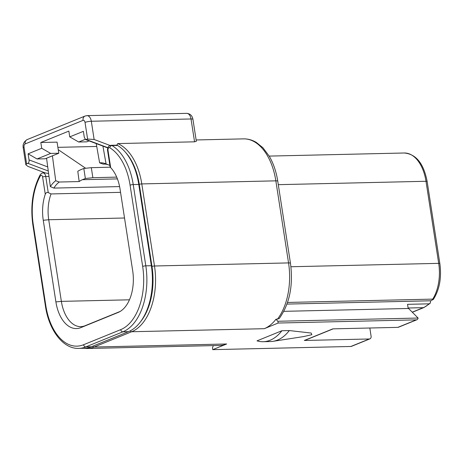 <?xml version="1.0" encoding="UTF-8"?>
<svg xmlns="http://www.w3.org/2000/svg" width="463" height="463" viewBox="0 0 463 463"><rect width="100%" height="100%" fill="white"/><g stroke="black" fill="none" stroke-linecap="round" stroke-linejoin="round"><path stroke-width="0.69" d="M92.872 177.717L85.366 178.498L83.815 168.463L91.315 167.675L92.872 177.717L116.699 177.109M83.815 168.463L80.956 169.626A43.377 25.494 -91.3 0 0 77.796 171.293L79.167 181.565A32.873 19.324 88.7 0 1 82.408 179.702L85.366 178.498M110.292 167.195L91.315 167.675M52.4 155.834L55.716 180.726A34.245 20.129 -91.3 0 0 50.345 186.606L53.876 188.094L119.599 186.589M53.876 188.094A32.873 19.324 88.7 0 1 59.223 182.023L79.167 181.565M120.16 311.449L85.001 325.749A32.873 19.324 88.7 0 1 80.805 326.641A32.873 19.324 88.7 0 1 61.365 301.372L48.725 219.74A32.873 19.324 88.7 0 1 51.052 193.933L120.548 192.342M102.925 146.111L106.079 163.937L109.876 165.395M107.914 164.683A32.873 19.324 88.7 0 0 103.984 164.087A32.873 19.324 88.7 0 0 103.191 164.133L104.783 164.099M106.079 163.937A34.245 20.129 -91.3 0 0 105.529 163.705A34.245 20.129 -91.3 0 0 99.626 162.86L96.223 143.582M110.68 167.641L110.107 166.871L107.607 150.741A2.28 0.405 171.2 0 1 108.018 150.434L110.68 167.641A34.702 20.395 88.7 0 1 120.039 189.031L132.673 270.664A34.702 20.395 88.7 0 1 118.655 312.236A34.702 20.395 88.7 0 1 118.169 312.444L80.846 327.63A34.702 20.395 88.7 0 1 55.896 301.899L43.256 220.266A34.702 20.395 88.7 0 1 45.27 194.246L42.608 177.04A2.28 0.405 -8.8 0 1 45.75 176.472A4.566 2.685 -91.3 0 0 43.053 172.959L45.218 172.913M103.191 164.133L99.626 162.86M85.661 168.272L58.234 149.671M55.716 180.726L59.223 182.023M46.56 158.207L50.345 186.606M51.052 193.933L48.25 192.596C46.966 192.133 45.976 192.683 45.27 194.246M111.056 145.295L116.595 145.168A4.566 2.685 88.7 0 1 117.527 145.428A54.79 32.207 88.7 0 1 138.767 184.436L151.349 265.716A54.79 32.207 88.7 0 1 128.454 331.682L91.333 346.781A54.79 32.207 88.7 0 1 84.341 348.263L78.803 348.39A54.79 32.207 -91.3 0 0 85.794 346.909L122.915 331.809A54.79 32.207 -91.3 0 0 145.81 265.843L133.228 184.563A54.79 32.207 -91.3 0 0 111.988 145.556A4.566 2.685 -91.3 0 0 111.056 145.295C109.366 145.648 108.406 146.273 108.174 147.17C107.503 148.947 107.318 150.134 107.607 150.741M116.583 145.625L117.747 143.582L194.564 141.817L191.022 118.968L91.315 121.26L94.134 139.479L110.072 145.48M48.598 173.492L45.328 172.954L27.948 166.402L25.835 164.787L23.208 147.824A4.566 0.804 -8.8 0 1 24.03 147.211A2.737 1.609 88.7 0 1 25.176 143.912L83.056 120.368A2.737 1.609 88.7 0 1 85.024 122.4L87.605 139.05L85.614 139.606L84.312 137.389L83.375 131.33L69.745 136.874L68.854 131.098L40.819 142.506L41.716 148.276L50.664 153.421L58.789 153.236L57.071 142.129L40.819 142.506M58.789 153.236L45.16 158.78L37.034 158.965L28.087 153.82L29.024 159.88C29.233 161.633 28.862 162.785 27.907 163.341L26.605 163.867L25.835 164.787M192.938 119.327C192.272 115.686 190.195 113.695 186.705 113.354A7.304 4.294 -91.3 0 1 191.022 118.968A4.566 0.804 -8.8 0 1 192.938 119.327L196.341 141.29L194.564 141.817M94.134 139.479L87.605 139.05M28.087 153.82L41.716 148.276M96.726 146.453L57.875 147.344M279.172 318.619L275.913 319.302A54.611 32.097 88.7 0 1 264.251 328.695L278.165 323.035L416.278 319.869A2.737 2.165 67.9 0 0 416.903 319.742A2.737 2.165 67.9 0 0 418.095 318.04L408.574 308.474L283.813 311.339M369.3 338.98A2.737 2.165 67.9 0 0 369.92 338.852L351.492 346.347A2.737 2.165 -112.1 0 1 350.873 346.474L369.3 338.98L304.301 340.473L332.856 328.857L397.85 327.364L416.278 319.869M350.873 346.474L212.754 349.646L212.476 347.869L213.298 345.606M92.704 346.22A1.829 1.441 67.9 0 0 94.087 347.03L226.667 343.986L212.754 349.646M263.158 341.711L270.542 341.544A54.79 32.207 -91.3 0 0 273.025 341.324L303.554 336.584L311.842 334.703L311.182 333.047L289.3 330.559L281.909 330.727L257.017 340.855A54.79 32.207 -91.3 0 0 263.158 341.711A54.79 32.207 -91.3 0 0 281.909 330.727M273.025 341.324A54.79 32.207 -91.3 0 0 289.3 330.559M333.181 328.852L304.926 340.346A2.737 2.165 -112.1 0 1 304.301 340.473M416.903 319.742L398.469 327.237A2.737 2.165 -112.1 0 1 397.85 327.364M418.095 318.04L277.887 321.264L278.165 323.035M226.667 343.986A54.611 32.097 88.7 0 1 219.699 345.462L87.119 348.506A54.611 32.097 -91.3 0 0 94.087 347.03L131.671 331.74L264.251 328.695M275.913 319.302L277.887 321.264M85.233 139.357L78.698 142.019L86.818 141.834L89.104 140.902M37.034 158.965L50.664 153.421M78.698 142.019L69.745 136.874M369.92 338.852A2.737 2.165 67.9 0 0 371.1 336.265L369.827 328.007M412.284 312.155L423.321 307.663A36.803 21.634 -91.3 0 0 428.964 303.838L430.127 303.34L430.717 300.782L286.979 304.087M428.964 303.838L407.544 304.33L408.187 308.48M430.717 300.782L433.362 299.416L432.726 299.115L287.546 302.449M82.408 179.702L117.423 178.897M43.256 220.266L48.725 219.74L124.518 218.004M48.25 192.596L45.75 176.472L48.985 176.397M42.608 177.04A2.28 1.343 -91.3 0 0 41.629 175.367A2.28 1.343 -91.3 0 0 40.322 175.986A52.51 30.865 -91.3 0 0 33.267 224.52L45.849 305.794A52.51 30.865 -91.3 0 0 83.606 344.727L120.721 329.633A52.51 30.865 -91.3 0 0 142.662 266.41L130.08 185.136A52.51 30.865 -91.3 0 0 109.731 147.749A2.28 1.343 -91.3 0 0 108.394 148.206A2.28 1.343 -91.3 0 0 108.018 150.434M109.731 147.749A2.28 1.736 -59.3 0 1 111.988 145.556L117.527 145.428M27.907 163.341L48.262 171.009M140.567 321.71A52.782 31.027 -91.3 0 0 151.98 266.451L139.27 184.372A52.782 31.027 -91.3 0 0 125.386 152.194M139.27 184.372A1.829 0.324 -8.8 0 1 141.788 183.915A54.611 32.097 -91.3 0 0 117.747 143.582M130.242 330.86A1.829 1.441 67.9 0 0 131.671 331.74A54.611 32.097 -91.3 0 0 154.492 265.993L141.788 183.915L275.844 180.842L288.547 262.915A54.611 32.097 88.7 0 1 277.389 319.267M196.133 139.965L243.544 138.871A54.611 32.097 88.7 0 1 275.844 180.842A4.566 0.804 171.2 0 1 277.759 181.195L290.463 263.273A4.566 0.804 171.2 0 0 288.547 262.915L154.492 265.993A1.829 0.324 -8.8 0 0 151.98 266.451M186.705 113.354L86.992 115.64A7.304 4.294 88.7 0 1 91.315 121.26A4.566 0.804 171.2 0 0 85.024 122.4M23.208 147.824C22.577 144.421 23.885 141.678 27.143 139.6L85.03 116.051A4.566 3.606 67.9 0 0 83.056 120.368M107.914 147.72L86.309 139.583M26.605 163.867L24.03 147.211M29.024 159.88L47.718 166.923M27.143 139.6A4.566 3.606 67.9 0 0 25.176 143.912M412.377 312.241L423.94 307.536A2.737 2.165 67.9 0 1 423.321 307.663L408.117 308.011M432.726 299.115A36.803 21.634 -91.3 0 0 438.698 263.354L290.932 266.746M439.85 263.569L427.146 181.49A2.737 0.486 -8.8 0 0 425.995 181.276L438.698 263.354A2.737 0.486 -8.8 0 1 439.85 263.569C441.719 277.632 439.561 289.578 433.362 299.416M278.298 184.668L425.995 181.276A36.803 21.634 -91.3 0 0 404.228 152.998L269.2 156.095M40.322 175.986A2.28 1.296 -151.2 0 1 40.165 174.84C32.688 189.257 30.251 205.919 32.856 224.827L45.438 306.101C48.945 330.455 63.315 349.119 78.803 348.39M33.267 224.52A2.28 0.405 171.2 0 0 32.856 224.827M45.849 305.794A2.28 0.405 171.2 0 0 45.438 306.101M83.606 344.727A2.28 1.8 67.9 0 0 85.794 346.909L91.333 346.781M120.721 329.633A2.28 1.8 67.9 0 0 122.915 331.809L128.454 331.682M142.662 266.41A2.28 0.405 -8.8 0 1 145.81 265.843L151.349 265.716M130.08 185.136A2.28 0.405 -8.8 0 1 133.228 184.563L138.767 184.436M55.896 301.899L61.365 301.372L129.449 299.81M80.846 327.63L85.001 325.749M118.169 312.444L119.136 312.01M85.03 116.051L86.992 115.64M107.833 147.957L85.8 139.658M279.143 318.66C289.601 303.988 293.374 285.526 290.463 263.273M243.544 138.871C247.994 138.796 252.248 139.982 256.323 142.425L262.926 147.749L269.275 156.222C273.442 163.387 276.272 171.715 277.759 181.195M83.6 348.28L87.119 348.506M423.94 307.536L430.127 303.34M427.146 181.49C423.697 163.537 416.063 154.04 404.228 152.998M43.053 172.959C42.231 172.786 41.271 173.417 40.165 174.84"/></g></svg>
